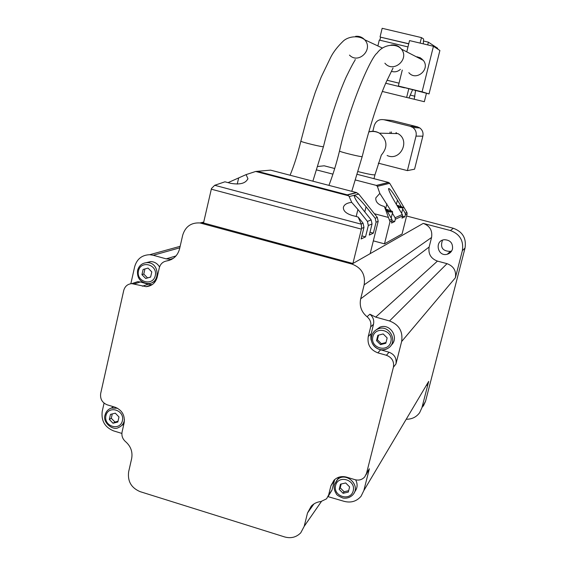 <?xml version="1.0" encoding="UTF-8"?>
<svg xmlns="http://www.w3.org/2000/svg" width="566" height="566" viewBox="0 0 566 566"><rect width="100%" height="100%" fill="white"/><g stroke="black" fill="none" stroke-linecap="round" stroke-linejoin="round"><path stroke-width="0.85" d="M427.719 44.905L428.398 42.174L437.681 48.287L437.518 48.931M426.439 93.298L424.337 101.71L414.199 99.255L415.564 90.638M400.424 69.342C397.778 71.705 394.785 72.377 391.453 71.358M416.144 56.692L420.184 57.711L423.361 60.413C430.634 69.427 416.13 81.596 408.836 72.667M372.853 131.291L374.239 125.631C375.874 120.997 379.078 119.023 383.875 119.716L392.054 120.494L417.269 126.784L419.816 127.951C422.498 130.06 423.502 132.805 422.837 136.18L414.567 169.192L407.4 170.614L378.314 163.164M368.777 131.885C372.506 130.803 376.057 131.227 379.446 133.166L397.955 133.604C410.789 140.552 400.219 161.756 387.109 155.487M392.387 213.198L395.075 217.747L395.294 219.261L402.532 215.95L402.32 214.5L394.445 201.171C390.604 194.527 388.644 190.339 388.552 188.591C389.465 188.039 392.422 191.881 397.431 200.109L401.244 206.569M390.936 210.743L379.821 193.388L377.38 186.363L389.719 183.299L406.926 212.434L407.131 213.849L402.086 233.956L384.484 243.847L373.334 240.861M402.532 215.95L401.987 218.129L404.846 216.792L405.376 214.648L405.171 213.219L402.688 209.01M450.387 230.532L423.241 223.393C429.827 225.848 432.601 230.539 431.561 237.479L429.141 247.017C428.101 253.929 430.875 258.627 437.454 261.103L447.034 263.664C453.649 266.161 456.429 270.866 455.375 277.786L462.344 250.738C463.858 240.798 459.875 234.062 450.387 230.532L453.373 228.282C462.627 231.72 466.518 238.293 465.04 247.993L425.54 401.273L423.304 406.14M406.593 216L453.373 228.282M255.669 171.463L270.576 170.14L356.396 192.546L347.298 194.838L348.663 195.808L255.669 171.463L246.083 174.618L247.915 178.651C245.743 183.384 239.984 184.933 230.631 183.313L224.928 181.806L214.698 185.294L211.472 188.513L203.519 222.969L352.908 263.494L423.241 223.393M356.184 216.523L357.917 209.462L367.433 221.419L368.332 225.53L372.046 223.945L371.162 219.905L361.823 208.168C356.969 201.942 354.457 197.874 354.295 195.963C355.448 195.058 359.368 198.659 366.053 206.76L375.208 218.257L376.079 222.219L378.18 221.32L370.157 253.66M356.396 192.546L358.745 194.081L377.324 217.401L378.18 221.32M357.917 209.462L351.698 202.352L349.165 196.593L358.745 194.081M152.226 284.627L146.127 286.658C151.858 286.078 155.544 282.915 157.192 277.177L159.315 267.838C160.383 263.961 162.831 261.669 166.659 260.961C173.366 259.723 177.667 255.69 179.571 248.863L182.705 235.159C185.4 226.534 191.159 222.459 199.982 222.947L351.925 264.06L352.908 263.494L361.561 228.431L363.973 227.398L361.115 238.979L365.53 236.878L368.332 225.53M372.046 223.945L369.287 235.081L373.369 233.135L376.079 222.219M348.663 195.808L349.165 196.593M150.62 277.092L145.688 278.465L141.939 274.651L143.113 269.458L148.037 268.079L151.794 271.892L150.62 277.092M117.841 422.017L113.016 423.241L109.33 419.434L110.469 414.39L115.294 413.159L118.98 416.972L117.841 422.017M348.295 492.102L343.095 493.304L339.204 489.335L340.499 484.163L345.699 482.954L349.604 486.923L348.295 492.102M385.814 343.265L380.493 344.623L376.524 340.654L377.862 335.32L383.182 333.947L387.158 337.923L385.814 343.265M371.94 342.395L370.971 339.367L370.801 335.588L373.489 324.29C374.289 320.264 373.1 316.91 369.909 314.222L375.711 317.116L389.521 320.957C399.08 324.658 403.112 331.52 401.627 341.546L395.938 363.98C396.78 358.285 394.481 354.366 389.04 352.236L386.422 355.278C391.941 357.443 394.276 361.419 393.42 367.192L366.499 473.409L364.695 476.947C362.091 479.763 358.872 480.675 355.016 479.685L346.597 477.145C341.708 475.857 337.506 476.883 333.997 480.223L330.947 485.72L328.627 494.988L326.568 498.809L320.929 501.547C317.123 501.936 313.904 503.457 311.286 506.117L307.508 512.987L304.197 526.33L300.765 532.811C296.351 537.283 290.981 538.662 284.656 536.943L140.142 491.656C131.27 487.892 127.435 481.256 128.652 471.747L131.637 458.658C132.84 451.937 130.817 446.263 125.56 441.643C122.567 439.004 121.407 435.763 122.093 431.915L124.145 422.866C125.086 415.324 122.072 410.109 115.103 407.216L107.25 404.846C102.198 402.759 100.005 398.973 100.684 393.49L123.728 290.485C124.916 286.311 127.598 284.026 131.779 283.63L146.127 286.658M366.039 474.754L369.365 468.761L363.818 490.616L361.073 496.24C356.615 501.398 350.955 503.096 344.1 501.335L328.047 496.644M425.54 401.273L421.918 407.725L428.703 381.392L426.764 385.34M130.852 283.707L134.673 266.671C136.93 258.973 141.946 254.99 149.721 254.714L153.216 255.259L179.811 247.823M121.881 433.422L113.54 430.875C104.83 427.238 101.066 420.715 102.234 411.291L104.066 403.141M386.422 355.278L377.855 352.859C370.291 349.894 367.093 344.446 368.254 336.508L370.652 326.936C371.459 322.853 370.256 319.45 367.023 316.727C361.377 311.965 359.261 306.008 360.676 298.855L429.141 247.017M351.925 264.06C361.547 267.732 365.622 274.666 364.15 284.861L360.676 298.855M442.499 240.175C439.98 247.469 442.598 251.219 450.359 251.41L451.71 250.901M421.918 407.725L419.632 412.699C416.442 416.993 412.126 419.173 406.685 419.243M171.696 259.341L166.171 258.86L153.216 255.259M452.503 248.983C452.984 243.083 450.26 239.991 444.331 239.708C434.164 240.642 437.546 257.148 447.303 254.233C449.977 253.419 451.71 251.665 452.503 248.983M168.81 260.509L171.625 259.377M151.914 284.641L148.221 284.203L140.34 281.974L134.411 283.955M132.635 283.644L137.743 281.656L140.34 281.974M146.261 262.666L150.832 261.57C154.603 261.775 157.511 263.572 159.555 266.968M155.36 281.451L152.551 282.271M389.04 352.236L379.142 349.349M375.4 330.388L379.828 327.212C390.186 322.783 399.752 338.256 391.014 345.338M327.997 496.715L331.994 490.071L334.725 479.536M337.088 479.989L339.02 477.145M355.66 479.855C357.811 484.057 357.549 487.97 354.882 491.585L354.366 492.42M111.849 407.746L113.285 406.671M123.798 424.387L122.327 425.101M385.998 342.522L381.35 343.711L380.493 344.623M381.35 343.711L377.395 339.756L376.524 340.654M377.395 339.756L378.555 335.136M348.649 490.701L344.1 491.755L343.095 493.304M344.1 491.755L340.223 487.807L339.204 489.335M340.223 487.807L341.178 484.008M118.011 421.267L114.955 422.038L113.016 423.241M114.955 422.038L111.29 418.246L109.33 419.434M111.29 418.246L112.259 413.937M150.641 276.993L145.688 278.465M147.521 277.864L143.785 274.064L141.939 274.651M143.785 274.064L144.938 268.942M363.973 227.398L363.054 223.195L358.158 217.04L352.243 215.476C346.13 213.587 343.18 210.87 343.385 207.333C344.142 204.588 346.908 202.932 351.698 202.352M358.158 217.04L361.292 224.193L361.561 228.431M246.083 174.618L228.056 182.634M373.369 233.135L369.994 232.237M365.53 236.878L361.879 235.902M384.371 206.484L390.009 221.681L392.089 220.733L391.863 219.191L384.371 206.484L383.232 206.187C377.897 204.468 375.428 201.694 375.824 197.867L379.821 193.388M392.089 220.733L391.516 223.039L394.728 221.532L395.294 219.261M390.009 221.681L384.484 243.847M377.38 186.363L376.333 185.407L355.618 180.038M332.928 174.151L316.847 169.984M317.972 166.489L324.155 165.796L334.711 168.519M357.365 174.378L388.587 182.443L389.719 183.299M388.149 217.365L374.416 213.75M404.846 216.792L402.476 216.17M394.728 221.532L392.068 220.832M397.509 206.357L398.733 206.229L397.127 205.706M386.734 210.495L388.184 210.361L386.288 209.738M383.875 119.716L410.201 126.289L412.862 127.506C415.663 129.713 416.718 132.578 416.017 136.109L407.4 170.614M396.561 132.89L396.483 133.569M396.037 132.677L395.924 133.555M390.024 133.42L390.024 132.041M391.389 131.913L391.339 133.449M422.087 91.826L429.028 93.928L439.895 50.487L433.443 46.271L422.087 91.826L398.337 86.018L402.27 70.071M429.028 93.928L398.337 86.018M406.763 51.86L409.543 40.589L433.443 46.271M417.595 56.841L417.503 57.399M421.684 59.55L421.833 58.8M412.529 89.895L408.992 97.989L414.199 99.255M410.35 95.109L414.956 96.234M408.992 97.989L406.643 97.43L408.737 88.968M382.305 91.451L406.643 97.43M385.701 83.244L404.499 87.836M387.038 80.252L399.037 83.181L387.052 80.223M377.869 45.938L379.298 40.073L407.98 46.921M379.85 40.207L380.593 37.165L408.737 43.865M380.593 37.165L408.772 43.731M420.113 43.101L421.472 37.604L423.594 39.004L423.276 43.851M380.069 36.896L382.163 28.3L421.472 37.604M423.559 41.021L428.398 42.174M355.597 36.337C359.169 35.969 362.19 37.108 364.66 39.74C373.822 49.256 358.554 64.609 349.47 55.1M390.95 45.082C395.224 44.403 398.726 45.747 401.457 49.129C409.77 59.444 393.228 73.424 384.887 63.194M368.749 131.984C372.485 131.001 376.05 131.39 379.446 133.166C387.427 139.915 388.014 147.28 381.215 155.247M395.075 217.747L402.32 214.5M405.171 213.219L406.926 212.434M405.376 214.648L407.131 213.849M367.433 221.419L371.162 219.905M375.208 218.257L377.324 217.401M201.906 223.344L203.519 222.969M138.465 270.916C140.849 259.829 157.872 264.577 155.282 275.642C152.848 286.729 135.882 281.932 138.465 270.916M105.92 415.706C108.233 404.945 124.923 409.975 122.405 420.715C120.042 431.476 103.415 426.389 105.92 415.706M335.596 485.458C338.249 474.407 356.092 479.791 353.226 490.814C350.517 501.865 332.737 496.424 335.596 485.458M372.845 336.763C375.583 325.372 393.809 330.452 390.851 341.822C388.057 353.219 369.902 348.083 372.845 336.763M369.365 468.761L366.499 473.409M363.818 490.616L428.703 381.392M465.04 247.993L462.344 250.738M401.627 341.546L455.375 277.786M395.938 363.98L393.42 367.192M307.508 512.987L313.918 503.945M304.197 526.33L321.403 501.49M166.171 258.86L175.984 255.938M171.25 259.568L166.659 260.961M389.521 320.957L447.034 263.664M375.711 317.116L437.454 261.103M369.909 314.222L367.023 316.727M364.15 284.861L431.561 237.479M148.221 284.203L142.391 286.212M380.585 349.845L377.855 352.859M371.126 333.728L368.254 336.508M373.489 324.29L370.652 326.936M334.28 480.93L330.947 485.72M331.994 490.071L328.627 494.988M371.65 336.105C372.626 332.631 374.777 330.219 378.116 328.881C389.974 323.901 398.938 343.194 387.286 348.635C379.567 353.12 369.082 344.701 371.65 336.105M137.644 270.371C139.073 265.454 142.271 262.879 147.224 262.631C159.768 262.334 160.624 283.665 148.087 283.573C140.425 282.618 136.908 278.246 137.538 270.463C138.981 265.518 142.215 262.907 147.224 262.631L150.832 261.57M105.156 414.97C106.033 411.532 108.085 409.232 111.304 408.072L117.544 408.256M124.456 419.788C123.848 423.538 121.874 426.113 118.535 427.514C113.122 431.136 102.297 422.427 105.035 415.119C105.927 411.631 108.014 409.275 111.304 408.072L113.554 406.756M334.471 484.595L336.897 480.18C345.267 470.629 361.483 485.203 352.979 494.663C350.304 497.45 346.993 498.589 343.06 498.073C338.659 496.304 336.374 494.811 336.218 493.594C334.329 490.814 333.742 487.835 334.442 484.666L338.935 477.23M361.193 223.952L363.054 223.195M347.298 194.838L258.039 171.484M361.384 229.124L211.302 189.185M361.292 224.193L214.698 185.294M364.787 211.896L366.053 206.76M237.239 184.07L238.647 178.049M389.776 220.124L391.863 219.191M376.333 185.407L388.587 182.443M396.356 204.404L397.431 200.109M385.672 208.691L386.875 203.852M402.369 207.467L402.957 207.913C400.813 206.93 407.888 208.861 396.808 205.175C404.025 207.382 404.35 207.941 397.806 206.852M402.957 207.913L398.167 207.46M392.068 211.677L392.648 212.151L392.422 211.592C391.516 211.486 395.202 212.002 385.941 209.151C393.802 211.564 394.177 212.193 387.066 211.054M392.648 212.151L387.448 211.698M358.172 171.639C368.006 174.123 373.61 175.17 374.982 174.774L381.286 155.282M300.864 141.104L300.857 141.146C300.539 141.953 324.304 147.669 323.469 146.587C330.374 118.704 337.916 95.562 346.116 77.174C355.222 58.348 354.932 61.27 355.222 59.465M339.515 150.966L339.508 151.002C339.105 151.794 362.969 157.596 362.212 156.52L351.776 191.336M422.837 136.18L416.017 136.109M417.269 126.784L410.201 126.289M382.482 48.103L364.66 39.74C359.007 35.226 349.045 36.21 343.675 40.702C337.76 46.334 333.431 51.888 330.685 57.364L321.205 77.033L315.319 92.18L307.586 115.874L300.857 141.146C297.808 153.789 294.214 165.152 290.082 175.234M423.361 60.413L401.457 49.129C396.794 43.341 383.769 43.716 377.083 53.098C370.992 57.145 349.845 104.611 339.508 151.002C336.402 163.673 332.879 175.127 328.917 185.372M347.616 194.98L356.778 192.659M149.721 254.714L180.158 246.316M169.857 259.412L173.26 258.379M199.982 222.947L203.725 222.091M450.359 251.41L447.303 254.233M137.743 281.656L131.779 283.63M379.828 327.212L378.116 328.881C374.763 330.233 372.605 332.659 371.629 336.147C369.428 344.828 378.64 352.908 387.286 348.635M347.361 194.867L257.94 171.463M247.788 179.189L247.915 178.651M376.496 185.457L388.743 182.493M402.95 207.941L401.612 213.304M392.641 212.186L391.184 218.03M373.977 178.665L374.982 174.774M288.044 179.938L288.292 179.401M310.982 185.945L311.208 185.393M312.878 181.184L323.469 146.587M326.992 190.134L327.226 189.589M362.212 156.52C369.888 126.013 377.833 101.314 386.054 82.438L393.037 68.04M419.816 127.951L412.862 127.506"/></g></svg>
